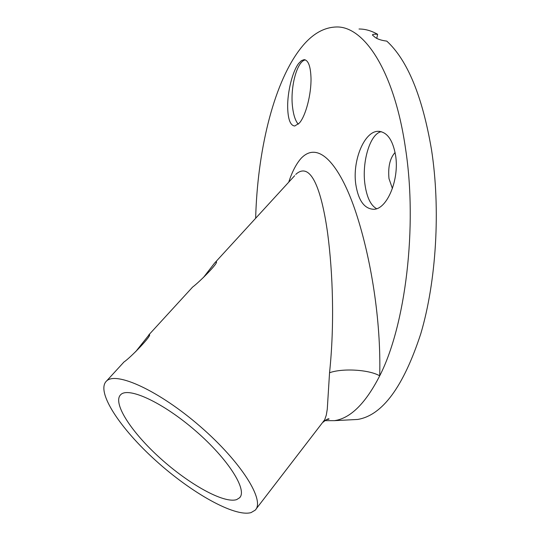 <?xml version="1.0" encoding="UTF-8"?>
<svg xmlns="http://www.w3.org/2000/svg" width="540" height="540" viewBox="0 0 540 540"><rect width="100%" height="100%" fill="white"/><g stroke="black" fill="none" stroke-linecap="round" stroke-linejoin="round"><path stroke-width="0.81" d="M191.774 287.948L192.618 287.071C199.388 282.082 219.753 261.718 216.108 261.772L214.846 262.764L203.398 277.526M123.289 362.698L123.991 361.976C130.41 357.824 153.103 334.314 149.195 334.645L135.587 351.796M381.348 131.686C370.089 133.468 361.625 162.135 365.006 184.748C366.869 197.438 370.73 205.423 376.589 208.69M395.098 152.483C389.941 158.18 387.909 166.894 388.989 178.632L392.418 188.507M355.806 184.457C358.385 200.536 364.318 208.811 373.619 209.284C386.876 209.554 399.566 179.84 395.597 155.425C392.796 139.793 386.998 131.753 378.196 131.315C364.304 131.105 352.222 160.724 355.806 184.457M298.262 124.214C295.434 120.886 293.537 115.27 292.579 107.366C289.98 87.669 296.926 61 305.404 59.92M311 78.017C310.588 66.15 308.266 60.035 304.027 59.67L301.401 60.662L298.674 63.423C292.491 71.32 287.429 91.78 287.665 107.082C287.948 119.246 290.304 125.55 294.746 126.009L299.369 123.046C305.707 116.026 311.404 94.163 311 78.017M359.012 29.011C365.209 28.985 371.412 30.746 377.615 34.31C374.261 34.04 372.526 34.277 372.418 35.012L375.374 37.55C377.919 39.292 381.719 40.48 386.782 41.114C407.504 60.136 422.415 96.336 431.514 149.728C440.728 209.345 436.307 281.374 420.782 333.74C403.427 386.802 382.388 415.375 357.662 419.452L350.946 419.796M255.656 218.228C257.404 152.388 272.828 86.002 298.931 50.645C310.082 35.458 322.394 27.574 335.853 27C363.845 25.461 394.382 70.902 405.526 148.554C417.677 226.989 405.432 325.789 379.701 375.847C365.58 403.387 350.507 418.325 334.496 420.653L324.871 420.653M288.758 182.095C292.133 171.74 296.271 163.796 301.178 158.261C319.714 138.942 341.489 168.649 356.042 212.902C370.933 258.194 381.193 320.341 379.701 375.847C369.333 369.63 342.623 368.024 329.549 372.749C334.604 324.641 332.917 273.389 327.638 233.287C322.312 194.987 312.235 160.65 296.359 173.846L295.758 174.454M236.669 499.601L239.544 497.813C247.786 490.151 228.245 459.101 195.601 430.873C163.06 402.55 128.473 386.593 120.737 394.652L120.724 394.659C112.165 402.806 131.281 432.155 160.184 458.163C188.96 484.245 223.945 503.84 236.669 499.601M251.046 512.609C234.454 517.259 191.214 492.696 155.851 460.667C120.359 428.74 96.154 392.29 106.117 381.443L106.502 381.065C116.073 371.095 159.185 390.764 200.151 426.398C241.225 461.923 265.39 500.675 255.184 510.172L251.046 512.609M256.061 509.045L324.716 419.742L326.302 415.078L327.281 409.144L329.549 372.749M376.758 38.407L377.615 34.31M304.027 59.67L304.742 59.724M334.496 420.653L357.662 419.452M240.246 496.921L239.544 497.813M106.502 381.065L123.991 361.976M148.784 334.915L192.618 287.071M215.318 262.298L294.665 175.689M378.196 131.315L379.944 131.402M326.376 419.641L328.968 419.155C329.468 418.433 327.058 418.554 323.352 422.091"/></g></svg>
